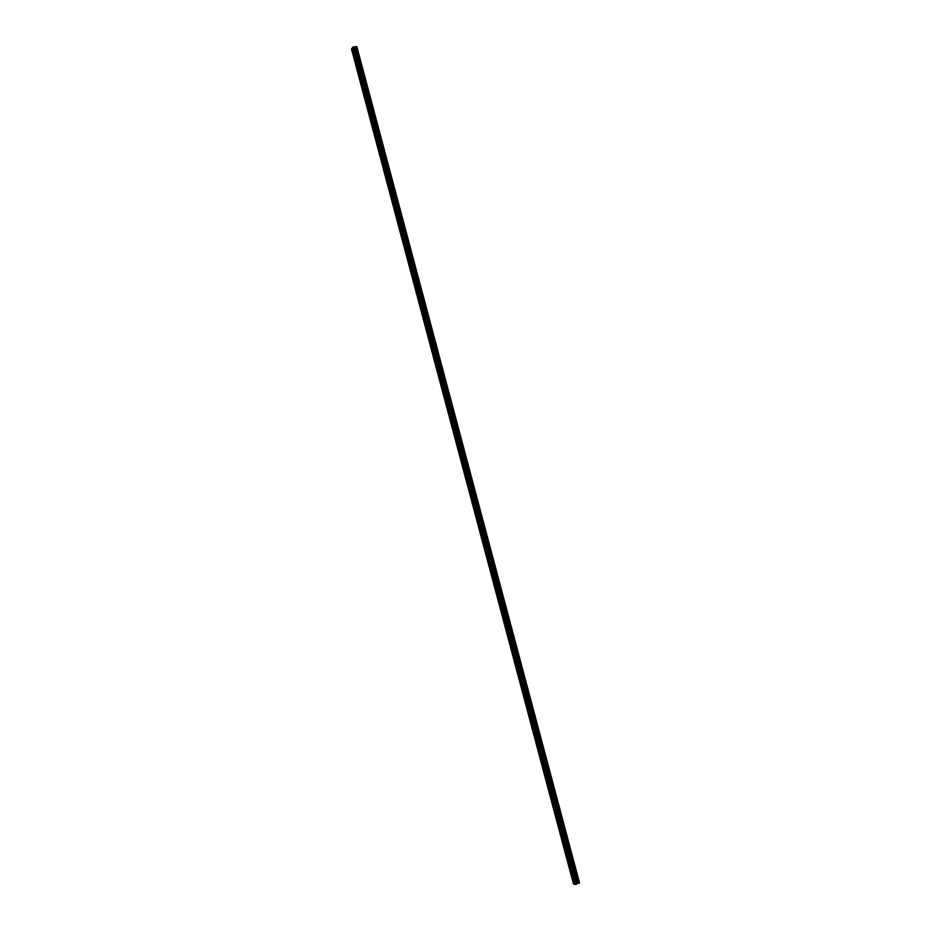 <?xml version="1.0" encoding="UTF-8"?>
<svg xmlns="http://www.w3.org/2000/svg" width="931" height="931" viewBox="0 0 931 931"><rect width="100%" height="100%" fill="white"/><g stroke="black" fill="none" stroke-linecap="round" stroke-linejoin="round"><path stroke-width="1.4" d="M579.396 883.053L356.829 46.643L579.524 882.925L578.745 883.298L355.991 46.62L353.733 47.004M576.452 884.054L578.745 883.298M575.079 884.45L576.464 884.113L353.664 46.876L351.476 49.04L573.449 883.891L575.079 884.45L352.418 47.306M576.464 884.113L353.664 46.876M356.643 46.55L355.991 46.62M576.72 883.868L354.071 47.085M576.673 883.903L354.001 47.074M575.323 884.403L352.64 47.213M575.218 884.427L352.535 47.248M578.547 883.344L355.805 46.666M577.546 883.496L354.932 47.085M577.336 883.554L354.734 47.132M576.964 883.694L354.35 47.178M576.824 883.763L354.199 47.155M576.37 884.194L353.582 46.876M576.114 884.287L353.326 46.899M576.01 884.31L353.233 46.922M575.94 884.322L353.175 46.946M575.882 884.322L353.128 46.981"/></g></svg>
